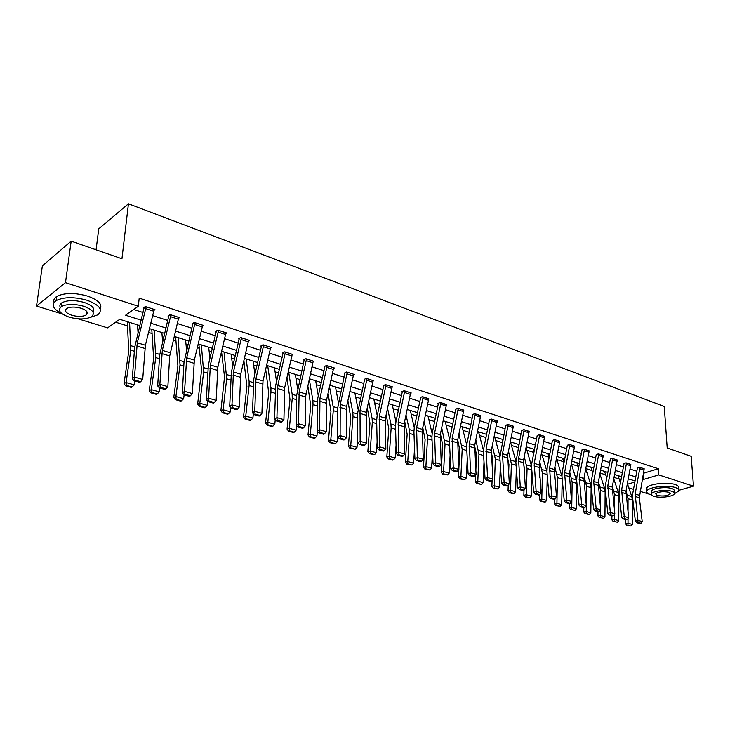 <?xml version="1.0" encoding="UTF-8"?>
<svg xmlns="http://www.w3.org/2000/svg" width="730" height="730" viewBox="0 0 730 730"><rect width="100%" height="100%" fill="white"/><g stroke="black" fill="none" stroke-linecap="round" stroke-linejoin="round"><path stroke-width="1.09" d="M96.077 249.788L98.76 228.809L128.444 203.789L664.264 406.491L667.193 447.974L691.164 456.296L693.5 486.153L678.781 490.314M649.271 494.164L640.155 491.363M633.53 489.328L628.813 487.886M115.659 322.204L127.549 325.899M137.806 329.102L138.782 329.403M148.582 332.451L152.105 333.546M162.224 336.703L163.684 337.16M173.311 340.153L176.012 340.992M185.995 344.104L187.902 344.697M197.365 347.644L199.29 348.246M209.136 351.312L211.481 352.043M220.788 354.935L221.975 355.309M231.693 358.33L234.44 359.187M243.592 362.043L244.085 362.19M253.666 365.173L256.796 366.15M275.091 371.853L278.586 372.939M295.978 378.359L299.829 379.554M316.364 384.701L320.534 385.997M336.247 390.897L340.727 392.293M355.656 396.938L360.438 398.425M374.609 402.841L379.664 404.411M393.114 408.599L398.443 410.26M411.2 414.229L416.775 415.972M428.866 419.732L434.678 421.548M446.13 425.115L452.171 426.995M463.012 430.371L469.271 432.315M479.528 435.509L485.979 437.526M495.67 440.537L502.322 442.608M511.474 445.464L518.309 447.59M526.932 450.273L533.949 452.463M542.071 454.991L549.07 457.172M556.89 459.608L563.66 461.716M571.398 464.125L577.959 466.169M585.843 468.614L591.966 470.531M600.106 473.058L605.69 474.801M614.076 477.411L619.14 478.989M139.74 325.58L119.757 319.311L107.593 327.88L78.137 318.837M62.369 313.991L36.5 306.052L65.49 282.647L138.317 306.244L125.569 315.223L141.1 320.141M65.49 282.647L71.175 241.146L42.377 265.857L36.5 306.052M643.531 473.223L658.341 468.733L139.211 298.105L138.317 306.244M133.7 309.502L143.016 312.495M152.771 315.625L167.8 320.461M177.39 323.545L191.917 328.217M201.343 331.247L215.396 335.763M224.667 338.738L238.263 343.109M247.379 346.038L260.528 350.272M269.498 353.156L282.227 357.244M291.051 360.082L303.379 364.042M312.066 366.834L324.01 370.676M332.561 373.422L344.122 377.136M352.544 379.846L363.75 383.451M372.054 386.115L382.912 389.61M391.088 392.238L401.609 395.623M409.667 398.206L419.878 401.491M427.816 404.046L437.717 407.221M445.537 409.74L455.146 412.824M462.856 415.306L472.182 418.299M479.783 420.754L488.835 423.655M496.336 426.065L505.114 428.893M512.524 431.275L521.047 434.012M528.347 436.357L536.623 439.022M543.832 441.34L551.871 443.922M558.988 446.203L566.799 448.722M573.817 450.976L581.409 453.412M588.343 455.648L595.716 458.011M602.56 460.21L609.723 462.519M616.485 464.691L623.457 466.926M630.136 469.08L636.907 471.252M644.198 468.998L639.517 467.218L637.436 468.131M630.848 464.663L626.066 462.838L623.977 463.504M617.215 460.247L612.342 458.376L610.262 459.051M603.308 455.73L598.326 453.823L596.273 454.799M589.101 451.122L584.018 449.169L581.974 449.863M574.601 446.422L569.409 444.424L567.383 445.437M559.782 441.613L554.481 439.57L552.473 440.61M544.653 436.704L539.233 434.615L537.243 435.673M529.186 431.685L523.647 429.541L521.676 430.627M513.373 426.566L507.724 424.367L505.762 425.471M497.212 421.32L491.436 419.066L489.492 420.206M480.687 415.963L474.774 413.654L472.848 414.421M463.778 410.479L457.737 408.106L455.83 409.302M446.477 404.876L440.299 402.44L437.854 403.471L438.42 403.654M428.775 399.137L422.451 396.636L420.599 397.439M410.652 393.269L411.255 392.995L404.174 390.696L401.755 391.782L402.349 391.974M392.092 387.256L392.713 386.973L385.467 384.61L383.679 385.44M373.085 381.096L373.724 380.795L366.296 378.377L364.544 379.217M353.603 374.791L354.269 374.472L346.659 371.99L344.286 373.167L344.925 373.368M333.637 368.331L334.331 367.984L326.529 365.447L324.175 366.652L324.823 366.862L324.85 366.305M313.179 361.706L313.882 361.341L305.888 358.74L303.552 359.972L304.218 360.182M292.183 354.917L292.922 354.524L284.718 351.851L282.401 353.119L283.094 353.338M270.657 347.954L271.414 347.526L262.992 344.788L260.71 346.093L261.413 346.321L261.459 345.664M248.556 340.81L249.35 340.353L240.708 337.543L238.445 338.875L239.166 339.112L239.221 338.419M225.871 333.482L226.692 332.99L217.823 330.106L215.587 331.475L216.326 331.712M202.584 325.963L203.433 325.425L194.317 322.459L192.118 323.865L192.875 324.111M178.649 318.234L179.534 317.65L170.172 314.612L168 316.053L168.785 316.309M154.057 310.305L154.979 309.666L145.352 306.536L143.217 308.033L144.029 308.288M71.175 241.146L121.946 258.767L128.444 203.789M658.341 468.733L658.752 474.902L693.5 486.153M642.455 479.026L643.659 479.4L658.752 474.902M150.873 323.244L165.938 328.016M175.538 331.055L190.101 335.672M199.546 338.665L213.625 343.127M222.905 346.066L236.529 350.382M245.663 353.284L258.84 357.454M267.828 360.301L280.585 364.343M289.427 367.144L301.773 371.059M310.478 373.815L322.441 377.611M331.009 380.321L342.589 383.998M351.03 386.672L362.253 390.231M370.566 392.859L381.443 396.308M389.628 398.899L400.177 402.248M408.243 404.803L418.473 408.043M426.42 410.561L436.339 413.709M444.178 416.191L453.795 419.239M461.524 421.685L470.859 424.641M478.488 427.059L487.54 429.934M495.059 432.315L503.855 435.098M511.265 437.452L519.806 440.154M527.124 442.471L535.409 445.099M542.636 447.39L550.685 449.945M557.811 452.198L565.631 454.68M572.667 456.907L580.268 459.316M587.212 461.515L594.594 463.851M601.447 466.032L608.628 468.304M615.399 470.448L622.371 472.657M629.059 474.783L635.839 476.927M635.091 480.961L628.302 478.825M621.604 476.727L614.623 474.536M607.844 472.41L600.662 470.156M593.791 468.003L586.4 465.685M579.456 463.504L571.845 461.123M564.801 458.914L556.972 456.451M549.836 454.215L541.779 451.688M534.552 449.424L526.248 446.815M518.93 444.524L510.38 441.842M502.952 439.515L494.155 436.75M486.627 434.387L477.557 431.54M469.928 429.149L460.584 426.22M452.846 423.792L443.21 420.772M435.363 418.308L425.435 415.197M417.469 412.696L407.24 409.484M399.155 406.948L388.597 403.635M380.403 401.071L369.508 397.649M361.186 395.04L349.944 391.517M341.503 388.862L329.896 385.23M321.319 382.538L309.347 378.779M300.632 376.05L288.268 372.163M279.417 369.389L266.642 365.383M257.644 362.564L244.45 358.421M235.306 355.556L221.664 351.276M212.366 348.356L198.268 343.94M188.814 340.974L174.233 336.393M164.615 333.382L149.531 328.646M627.554 484.209L634.89 482.019M643.34 474.263L643.659 479.4M639.936 467.355L644.188 468.76L639.334 497.75L642.208 521.567L637.892 520.335L637.983 522.415L636.98 522.78L640 523.629L641.004 523.273L637.983 522.415M637.418 467.866L632.7 493.754L632.563 497.395L635.383 521.247L637.892 520.335L635.146 494.027L639.945 467.383M635.383 521.247L636.98 522.78M641.004 523.273L642.208 521.567M617.991 475.595L620.454 482.868M625.51 519.541L625.51 523.665L628.01 523.218L628.01 518.619M628.019 512.195L628.037 498.699L626.03 490.943M621.458 477.493L621.157 476.59M627.9 525.198L630.921 526.038L627.9 525.198L628.01 523.218L632.317 524.432L632.317 499.977L631.779 496.555L627.389 483.716M632.317 524.432L630.921 526.038M626.906 525.372L625.51 523.665M674.392 493.726L678.517 491.162C679.302 489.73 678.207 488.507 675.232 487.512C667.439 484.757 648.888 486.983 647.036 490.834C646.196 492.33 647.327 493.58 650.448 494.584L651.543 494.876M678.298 488.151C679.082 486.709 677.987 485.486 675.013 484.483C667.229 481.709 648.696 483.944 646.844 487.822L646.972 489.793M652.328 492.969L651.415 490.916C652.757 488.142 666.089 486.545 671.709 488.516C673.863 489.237 674.657 490.113 674.082 491.153L674.192 492.567M654.043 496.364C659.71 498.289 672.932 496.719 674.283 493.927C674.858 492.896 674.064 492.02 671.901 491.308C666.28 489.346 652.939 490.934 651.598 493.69C650.996 494.758 651.808 495.643 654.043 496.364M668.689 492.221C662.949 491.208 658.588 491.728 655.613 493.763L657.183 495.478C662.922 496.473 667.275 495.953 670.231 493.909L668.689 492.221M90.091 317.468L97.747 314.867C103.304 309.921 99.754 305.058 87.098 300.258C74.177 296.727 63.857 296.845 56.128 300.614C50.972 304.666 52.834 308.954 61.712 313.489M86.259 313.854L87.244 313.8M100.165 309.018C102.583 304.319 98.404 300.012 87.636 296.115C74.734 292.557 64.422 292.675 56.703 296.471C54.13 298.15 53.244 300.139 54.047 302.448M60.28 307.467C59.376 305.633 59.933 304.054 61.95 302.731C67.498 300.003 74.916 299.911 84.224 302.448C92.409 305.414 95.338 308.626 92.993 312.093M69.286 317.185C78.63 319.649 86.021 319.503 91.442 316.747C95.466 313.188 92.902 309.693 83.731 306.262C74.405 303.744 66.978 303.835 61.429 306.545C57.278 310.241 59.896 313.781 69.286 317.185M81.121 308.233C75.108 306.618 70.326 306.682 66.768 308.434C64.103 310.798 65.782 313.079 71.814 315.269C77.836 316.866 82.599 316.784 86.113 315.013C88.713 312.705 87.053 310.442 81.121 308.233M626.495 462.984L630.839 464.417L625.975 491.235L628.658 517.707L624.26 516.457L624.351 518.555L623.347 518.93L626.431 519.796L627.435 519.432L624.351 518.555M626.504 463.012L621.604 489.912L624.26 516.457L621.741 517.378L619.022 493.325L619.168 489.648L623.995 463.796M621.741 517.378L623.347 518.93M627.435 519.432L628.658 517.707M617.206 459.964L612.251 487.065L614.833 513.774L610.335 512.496L610.435 514.623L609.431 514.997L612.58 515.882L613.583 515.517L610.435 514.623M617.215 459.991L612.78 458.549L607.798 485.715L610.335 512.496L607.825 513.436L605.197 489.173L605.362 485.459L610.28 459.352M607.825 513.436L609.431 514.997M613.583 515.517L614.833 513.774M604.559 471.379L606.767 478.059M611.895 515.69L611.877 519.851L614.377 519.404L614.395 514.376M614.423 510.069L614.496 494.657L612.379 486.408M614.277 521.393L617.361 522.26L614.277 521.393L614.377 519.404L618.775 520.636L618.867 495.962L618.337 492.504L613.793 478.935M618.775 520.636L617.361 522.26M613.273 521.576L611.877 519.851M590.853 467.081L592.815 473.14M597.998 511.767L597.961 515.964L600.452 515.499L600.507 510.042M600.525 507.989L600.68 490.523L598.445 481.754M600.37 517.524L603.509 518.4L600.37 517.524L600.452 515.499L604.951 516.758L605.133 491.856L604.623 488.379L599.923 474.035M604.951 516.758L603.509 518.4M599.366 517.707L597.961 515.964M603.299 455.438L598.244 482.813L600.708 509.759L596.118 508.454L596.227 510.598L595.224 510.982L598.436 511.894L599.439 511.511L596.227 510.598M596.264 454.507L591.264 481.18L591.09 484.93L593.609 509.412L596.118 508.454L593.691 481.426L598.783 453.969M593.609 509.412L595.224 510.982M599.439 511.511L600.708 509.759M589.101 450.821L583.936 478.469L586.29 505.653L581.6 504.32L581.719 506.492L580.715 506.885L583.991 507.815L585.004 507.423L581.719 506.492M584.484 449.324L579.292 477.055L581.6 504.32L579.091 505.297L576.682 480.595L576.873 476.818L581.983 450.191M579.091 505.297L580.715 506.885M585.004 507.423L586.29 505.653M569.884 444.579L574.592 446.13L569.336 474.026L571.553 501.464L566.772 500.105L566.891 502.304L565.887 502.696L569.245 503.645L570.249 503.253L566.891 502.304M567.374 445.127L562.173 472.356L561.963 476.17L564.263 501.099L566.772 500.105L564.582 472.584L569.884 444.597M564.263 501.099L565.887 502.696M570.249 503.253L571.553 501.464M576.864 462.692L578.561 468.076M583.808 507.761L583.754 511.995L586.245 511.52L586.573 486.317L584.228 476.982M586.163 513.564L589.375 514.458L586.163 513.564L586.245 511.52L590.835 512.807L591.127 487.677L590.625 484.163L585.761 469.007M590.835 512.807L589.375 514.458M585.168 513.756L583.754 511.995M562.584 458.212L564.025 462.884M569.327 503.618L569.245 507.943L571.736 507.45L572.165 482.01L569.71 472.091M571.663 509.522L574.948 510.434L571.663 509.522L571.736 507.45L576.426 508.764L576.819 483.397L576.326 479.856L571.316 463.842M576.426 508.764L574.948 510.434M570.668 509.713L569.245 507.943M548.002 453.64L549.179 457.546M554.563 475.394L554.955 479.765M554.535 499.247L554.435 503.81L556.917 503.298L557.455 477.621L554.882 467.081M561.99 476.498L556.561 458.54M556.853 505.397L555.858 505.598L560.202 506.328L556.853 505.397L556.917 503.298L561.708 504.64L562.209 478.816M561.708 504.64L560.202 506.328M555.858 505.598L554.435 503.81M533.119 448.968L534.022 452.052M539.187 469.645L539.862 477.703M539.424 494.767L539.297 499.575L541.779 499.055L542.436 473.131L539.744 461.926M546.898 471.224L541.505 453.084M541.724 501.172L540.729 501.382L545.146 502.13L541.724 501.172L541.779 499.055L546.67 500.424L547.263 475.467M546.67 500.424L545.146 502.13M540.729 501.382L539.297 499.575M517.917 444.205L518.546 446.404M523.492 463.723L524.624 469.135L524.423 475.723M523.985 490.186L523.839 495.259L526.312 494.721L527.078 468.541L524.286 456.642M531.531 466.132L526.12 447.463M526.266 496.865L525.271 497.075L529.761 497.842L526.266 496.865L526.312 494.721L531.303 496.117L531.978 472.082M531.303 496.117L529.761 497.842M525.271 497.075L523.839 495.259M502.386 439.332L502.733 440.591M507.459 457.628L508.947 464.462L508.618 473.843M508.226 485.222L508.034 490.843L510.498 490.286L511.392 463.86L508.481 451.204M515.836 460.977L510.462 441.869M510.462 492.467L509.476 492.677L513.053 493.681L514.039 493.462L510.462 492.467L510.498 490.286L515.599 491.719L516.347 468.687M515.599 491.719L514.039 493.462M509.476 492.677L508.034 490.843M491.18 451.715L492.914 459.69L492.431 472.082M492.12 480.094L491.874 486.326L494.329 485.76L495.36 459.07L492.339 445.619M499.822 455.721L494.685 436.914M494.31 487.959L493.325 488.188L497.97 488.981L494.31 487.959L494.329 485.76L499.548 487.22L500.36 465.293M499.548 487.22L497.97 488.981M493.325 488.188L491.874 486.326M474.609 445.866L476.526 454.817L475.841 470.458M475.65 474.847L475.349 481.709L477.803 481.125L478.962 454.17L475.841 439.862M483.452 450.364L478.561 431.859M477.794 483.36L476.809 483.589L481.526 484.401L477.794 483.36L477.803 481.125L483.141 482.621L483.999 461.889M483.141 482.621L481.526 484.401M476.809 483.589L475.349 481.709M457.71 439.971L459.772 449.826L458.841 468.979M458.823 469.463L458.458 476.991L460.895 476.389L462.2 449.169L458.969 433.948M466.726 444.899L462.072 426.685M460.895 478.643L459.918 478.889L464.718 479.71L460.895 478.643L460.895 476.389L466.351 477.922L467.255 458.495M466.351 477.922L464.718 479.71M459.918 478.889L458.458 476.991M440.436 433.93L442.635 444.716L441.166 472.164L443.594 471.543L445.045 444.041L441.723 427.844M449.625 439.305L445.218 421.402M443.612 473.825L442.635 474.071L447.517 474.92L443.612 473.825L443.594 471.543L449.187 473.113L450.109 455.118M449.187 473.113L447.517 474.92M442.635 474.071L441.166 472.164M422.77 427.707L425.097 439.496L423.473 467.218L425.891 466.579L427.497 438.803L427.205 434.952L424.075 421.557M432.142 433.584L427.981 415.99M425.918 468.897L424.951 469.153L429.924 470.011L425.918 468.897L425.891 466.579L431.613 468.186L432.534 451.76M431.613 468.186L429.924 470.011M424.951 469.153L423.473 467.218M404.694 421.274L407.148 434.158L405.369 462.163L407.769 461.506L409.539 433.438L409.274 429.55L406.035 415.06M414.257 427.725L410.342 410.461M407.815 463.851L406.847 464.116L411.912 464.992L407.815 463.851L407.769 461.506L413.627 463.149L414.53 448.448M413.627 463.149L411.912 464.992M406.847 464.116L405.369 462.163M386.197 414.64L388.78 428.683L386.827 456.98L389.218 456.305L391.152 427.944L390.915 424.02L387.566 408.362M395.961 421.721L392.293 404.794M389.273 458.686L388.314 458.951L392.512 460.119L393.47 459.854L389.273 458.686L389.218 456.305L395.213 457.984L396.062 445.181M395.213 457.984L393.47 459.854M388.314 458.951L386.827 456.98M367.281 407.769L369.964 423.081L367.838 451.678L370.21 450.976L372.327 422.323L372.108 418.363L368.677 401.427M377.227 415.543L373.815 399M370.283 453.394L369.334 453.668L374.581 454.589L370.283 453.394L370.21 450.976L376.351 452.7L377.127 441.969M376.351 452.7L374.581 454.589M369.334 453.668L367.838 451.678M347.909 400.66L350.701 417.35L348.392 446.24L350.738 445.519L353.037 416.565L352.855 412.56L349.341 394.246M358.056 409.192L354.899 393.068M350.82 447.964L349.88 448.257L355.227 449.196L350.82 447.964L350.738 445.519L357.034 447.289L357.682 438.849M357.034 447.289L355.227 449.196M349.88 448.257L348.392 446.24M328.08 393.287L330.955 411.464L328.454 440.674L330.781 439.925L333.272 410.661L333.126 406.619L329.54 386.809M338.41 402.641L335.526 386.991M330.882 442.407L329.951 442.709L335.399 443.667L330.882 442.407L330.781 439.925L337.233 441.741L337.725 435.837M337.233 441.741L335.399 443.667M329.951 442.709L328.454 440.674M307.786 385.632L310.724 405.442L308.014 434.961L310.332 434.195L313.024 404.612L312.905 400.533L309.274 379.089M318.298 395.879L315.679 380.768M310.451 436.713L309.52 437.014L314.146 438.31L315.077 438L310.451 436.713L310.332 434.195L316.939 436.047L317.368 431.275M316.939 436.047L315.077 438M309.52 437.014L308.014 434.961M286.99 377.684L289.983 399.264L287.063 429.112L289.354 428.318L292.255 398.407L292.173 394.291L288.715 372.309M297.685 388.907L295.34 374.39M289.491 430.873L288.569 431.184L293.323 432.507L294.236 432.196L289.491 430.873L289.354 428.318L296.134 430.216L296.572 425.581M296.134 430.216L294.236 432.196M288.569 431.184L287.063 429.112M265.702 369.398L268.713 392.932L265.574 423.108L267.837 422.287L270.958 392.046L270.921 387.885L267.7 365.712M276.56 381.699L274.489 367.847M267.992 424.878L267.08 425.207L271.952 426.557L272.865 426.238L267.992 424.878L267.837 422.287L274.79 424.24L275.246 419.75M274.79 424.24L272.865 426.238M267.08 425.207L265.574 423.108M559.782 441.294L554.408 469.499L556.506 497.185L551.615 495.789L551.743 498.015L550.739 498.417L554.17 499.384L555.174 498.982L551.743 498.015M552.464 440.281L547.153 467.802L546.934 471.653L549.106 496.802L551.615 495.789L549.562 468.021L554.964 439.752L559.782 441.321M549.106 496.802L550.739 498.417M555.174 498.982L556.506 497.185M544.653 436.367L539.16 464.864L541.131 492.805L536.121 491.381L536.267 493.635L535.263 494.046L538.767 495.04L539.771 494.63L536.267 493.635M537.234 435.335L531.814 463.139L531.568 467.036L533.621 492.421L536.121 491.381L534.205 463.358L539.726 434.77M533.621 492.421L535.263 494.046M539.771 494.63L541.131 492.805M529.186 431.339L523.583 460.128L525.408 488.333L520.289 486.873L520.444 489.155L519.441 489.574L523.027 490.587L524.021 490.168L520.444 489.155M521.667 430.28L515.873 462.309L517.789 487.932L520.289 486.873L518.519 458.595L524.158 429.705M517.789 487.932L519.441 489.574M524.021 490.168L525.408 488.333M513.373 426.201L507.66 455.292L509.33 483.762L504.102 482.274L504.266 484.583L503.262 485.012L506.921 486.043L507.925 485.614L504.266 484.583M505.753 425.115L499.822 457.491L501.61 483.351L504.102 482.274L502.477 453.722L508.235 424.559L513.382 426.229M501.61 483.351L503.262 485.012M507.925 485.614L509.33 483.762M497.212 420.945L491.372 450.346L492.887 479.081L487.54 477.557L487.713 479.893L486.718 480.331L490.46 481.389L491.454 480.961L487.713 479.893M489.483 419.823L483.716 448.548L483.415 452.554L485.058 478.661L487.54 477.557L486.08 448.731L491.956 419.266L497.221 420.973M485.058 478.661L486.718 480.331M491.454 480.961L492.887 479.081M480.687 415.571L474.719 445.282L476.07 474.299L470.604 472.739L470.786 475.102L469.792 475.549L473.624 476.635L474.619 476.188L470.786 475.102M475.312 413.828L469.299 443.639L470.604 472.739L468.122 473.861L466.634 447.508L466.954 443.466L472.848 414.841M468.122 473.861L469.792 475.549M474.619 476.188L476.07 474.299M463.787 410.077L457.683 440.108L458.869 469.399L453.266 467.811L453.458 470.202L452.472 470.658L456.387 471.772L457.382 471.315L453.458 470.202M455.83 408.891L449.808 438.255L449.47 442.344L450.793 468.952L453.266 467.811L452.135 438.429L458.285 408.316L463.787 410.105M450.793 468.952L452.472 470.658M457.382 471.315L458.869 469.399M446.322 406.035L440.692 404.21L440.865 402.65L446.486 404.484L440.254 434.815L441.258 464.389L435.518 462.756L435.728 465.183L434.742 465.649L438.757 466.789L439.743 466.324L435.728 465.183M438.42 403.234L432.26 432.936L431.904 437.06L433.063 463.933L435.518 462.756L434.578 433.091L440.692 404.21M433.063 463.933L434.742 465.649M439.743 466.324L441.258 464.389M428.61 400.296L422.843 398.434L423.026 396.855L428.793 398.726L422.405 429.395L423.227 459.261L417.35 457.591L417.569 460.046L416.584 460.53L420.699 461.688L421.685 461.214L417.569 460.046M422.843 398.434L416.602 427.625L417.35 457.591L414.905 458.787L413.919 431.658L414.302 427.488L420.599 397.914M414.905 458.787L416.584 460.53M421.685 461.214L423.227 459.261M410.671 392.804L404.137 423.838L404.758 454.005L398.744 452.299L398.972 454.79L397.996 455.274L402.212 456.46L403.188 455.976L398.972 454.79M402.358 391.517L395.916 421.904L395.505 426.119L396.308 453.522L398.744 452.299L398.197 422.031L404.767 390.888M396.308 453.522L397.996 455.274M403.188 455.976L404.758 454.005M392.11 386.772L385.431 418.162L385.841 448.631L379.682 446.87L379.928 449.397L378.952 449.899L383.268 451.113L384.245 450.62L379.928 449.397M386.07 384.81L379.345 416.31L379.682 446.87L377.255 448.12L376.653 420.453L377.091 416.191L383.67 385.951M377.255 448.12L378.952 449.899M384.245 450.62L385.841 448.631M372.902 382.246L366.706 380.239L366.916 378.615L373.112 380.622L366.268 412.34L366.469 443.11L360.155 441.312L360.41 443.876L359.443 444.387L363.859 445.628L364.827 445.127L360.41 443.876M366.706 380.239L360.027 410.442L360.155 441.312L357.737 442.59L357.335 414.64L364.526 379.755M357.737 442.59L359.443 444.387M364.827 445.127L366.469 443.11M353.639 374.262L346.64 406.373L346.604 437.462L340.134 435.618L340.399 438.21L339.441 438.73L343.967 440.017L344.934 439.496L340.399 438.21M344.943 372.838L337.543 408.69L337.734 436.923L340.134 435.618L340.244 404.429L347.298 372.227L353.639 374.289M337.734 436.923L339.441 438.73M344.934 439.496L346.604 437.462M327.177 365.657L333.683 367.801L326.511 400.259L326.237 431.667L319.603 429.778L319.886 432.406L318.928 432.936L323.572 434.25L324.531 433.72L319.886 432.406M327.177 365.693L319.95 398.261L319.603 429.778L317.221 431.111L317.769 398.188L324.823 366.889M317.221 431.111L318.928 432.936M324.531 433.72L326.237 431.667M313.225 361.122L305.514 396.956L305.35 425.727L298.543 423.783L298.835 426.457L297.895 426.995L302.658 428.346L303.607 427.798L298.835 426.457M304.255 359.598L296.453 396.335L296.179 425.152L298.543 423.783L299.154 391.946L306.554 358.95M296.179 425.152L297.895 426.995M303.607 427.798L305.35 425.727M292.237 354.296L284.709 387.557L283.924 419.631L276.935 417.642L277.245 420.343L276.314 420.9L281.205 422.287L282.145 421.73L277.245 420.343M283.13 352.718L275.694 385.422L274.589 419.038L276.935 417.642L277.811 385.467L285.403 352.106L292.237 354.333M274.589 419.038L276.314 420.9M282.145 421.73L283.924 419.631M270.721 347.298L263.001 380.96L261.924 413.372L254.761 411.328L255.089 414.074L254.159 414.649L259.177 416.063L260.108 415.498L255.089 414.074M263.703 345.016L255.92 378.815L254.761 411.328L252.443 412.76L253.83 378.788L261.413 346.349M252.443 412.76L254.159 414.649M260.108 415.498L261.924 413.372M241.429 337.78L248.629 340.153L240.718 374.189L239.349 406.948L231.985 404.849L232.332 407.632L231.419 408.225L236.575 409.676L237.496 409.092L232.332 407.632M241.429 337.808L233.454 371.981L231.985 404.849L229.695 406.318L231.401 371.981L239.166 339.14M229.695 406.318L231.419 408.225M237.496 409.092L239.349 406.948M243.893 360.757L246.886 386.435L243.519 416.949L245.754 416.1L249.112 385.522L249.112 381.325L246.147 358.959M254.907 374.234L253.109 361.14M245.928 418.728L245.034 419.066L250.034 420.453L250.928 420.124L245.928 418.728L245.754 416.1L252.89 418.098L253.356 413.773M252.89 418.098L250.928 420.124M245.034 419.066L243.519 416.949M221.555 351.732L224.53 376.945L220.889 410.625L223.088 409.749L226.692 378.824L224.037 352.024M232.697 366.506L231.182 354.26M223.289 412.423L222.404 412.769L227.532 414.193L228.417 413.846L223.289 412.423L223.088 409.749L230.415 411.802L230.89 407.641M230.415 411.802L228.417 413.846M222.404 412.769L220.889 410.625M225.962 332.752L217.841 367.245L216.162 400.35L208.597 398.197L208.972 401.026L208.059 401.619L213.352 403.115L214.264 402.522L208.972 401.026M216.39 330.982L208.36 364.991L206.334 399.702L208.597 398.197L210.377 364.973L218.562 330.343M206.334 399.702L208.059 401.619M214.264 402.522L216.162 400.35M198.861 344.122L201.571 370.073L197.647 404.128L199.819 403.225L203.67 371.953L201.352 344.907M209.93 358.494L208.689 347.206M200.038 405.935L199.162 406.3L204.436 407.76L205.303 407.404L200.038 405.935L199.819 403.225L207.347 405.342L207.822 401.363M207.347 405.342L205.303 407.404M199.162 406.3L197.647 404.128M202.675 325.178L194.344 360.1L192.346 393.57L184.571 391.362L184.955 394.227L184.06 394.848L189.508 396.381L190.402 395.769L184.955 394.227M192.948 323.335L183.987 362.527L182.336 392.904L184.571 391.362L186.679 357.773L195.083 322.706M182.336 392.904L184.06 394.848M190.402 395.769L192.346 393.57M175.638 336.84L177.91 365.894L173.776 397.458L175.912 396.527L180.036 364.89L178.065 337.598M186.57 350.154L185.593 339.961M176.149 399.283L175.3 399.648L180.712 401.153L181.569 400.788L176.149 399.283L175.912 396.527L183.641 398.699L184.133 394.866M183.641 398.699L181.569 400.788M175.3 399.648L173.776 397.458M170.957 314.867L178.759 317.431L169.707 355.948L167.864 386.608L159.87 384.336L160.281 387.247L159.395 387.876L164.989 389.455L165.874 388.834L160.281 387.247M168.867 315.479L159.642 355.2L157.671 385.915L159.87 384.336L162.334 350.382L170.948 314.895M157.671 385.915L159.395 387.876M165.874 388.834L167.864 386.608M151.785 329.358L153.665 358.676L149.249 390.605L151.347 389.647L155.755 357.636L154.149 330.097M162.617 341.476L161.877 332.524M151.612 392.439L150.772 392.822L156.329 394.373L157.178 393.99L151.612 392.439L151.347 389.647L159.295 391.873L159.815 387.995M159.295 391.873L157.178 393.99M150.772 392.822L149.249 390.605M146.164 306.801L154.176 309.447L145.398 345.235L142.697 379.445L134.475 377.109L134.904 380.065L134.037 380.713L139.786 382.337L140.662 381.699L134.904 380.065M144.12 307.403L134.621 347.681L132.303 378.733L134.475 377.109L137.304 342.772L146.155 306.837M132.303 378.733L134.037 380.713M140.662 381.699L142.697 379.445M127.294 321.674L128.745 351.258L124.036 383.56L126.098 382.566L130.798 350.181L129.584 322.395M138.034 332.424L137.523 324.887M126.39 385.413L125.56 385.805L131.281 387.402L132.112 387.01L126.39 385.413L126.098 382.566L134.265 384.856L134.822 380.932M134.265 384.856L132.112 387.01M125.56 385.805L124.036 383.56M639.425 495.323L635.146 494.027M639.334 497.75L635.054 496.455M644.106 470.129L639.854 468.751M628.037 498.699L632.317 499.977M627.499 495.268L631.779 496.555M625.975 491.235L621.604 489.912M625.884 493.69L621.513 492.367M630.747 465.804L626.404 464.399M612.251 487.065L607.798 485.715M612.151 489.538L607.688 488.188M617.115 461.387L612.689 459.955M614.496 494.657L618.867 495.962M613.966 491.19L618.337 492.504M600.68 490.523L605.133 491.856M600.169 487.038L604.623 488.379M603.299 455.465L598.783 453.996M598.244 482.813L593.691 481.426M598.125 485.304L593.572 483.926M603.199 456.88L598.673 455.41M589.101 450.848L584.484 449.351M583.936 478.469L579.292 477.055M583.817 480.988L579.164 479.583M588.991 452.272L584.374 450.775M569.336 474.026L564.582 472.584M569.199 476.571L564.445 475.139M574.483 447.572L569.765 446.039M586.573 486.317L591.127 487.677M586.071 482.795L590.625 484.163M572.165 482.01L576.819 483.397M571.69 478.46L576.326 479.856M557.455 477.621L562.2 479.035M556.99 474.035L561.735 475.458M542.436 473.131L547.181 474.546M541.989 469.518L546.834 470.978M527.078 468.541L531.805 469.956M526.659 464.901L531.531 466.37M511.392 463.86L516.092 465.265M510.991 460.183L515.836 461.643M495.36 459.07L500.032 460.466M494.967 455.356L499.795 456.807M478.962 454.17L483.607 455.556M478.597 450.428L483.388 451.87M462.2 449.169L466.808 450.547M461.853 445.382L466.616 446.815M445.045 444.041L449.616 445.409M444.725 440.226L449.452 441.65M427.497 438.803L432.032 440.154M427.205 434.952L431.886 436.357M409.539 433.438L414.029 434.779M409.274 429.55L413.91 430.946M391.152 427.944L395.596 429.276M390.915 424.02L395.505 425.407M372.327 422.323L376.726 423.637M372.108 418.363L376.653 419.732M353.037 416.565L357.381 417.861M352.855 412.56L357.344 413.91M333.272 410.661L337.561 411.939M333.126 406.619L337.552 407.951M313.024 404.612L317.249 405.871M312.905 400.533L317.276 401.847M292.255 398.407L296.416 399.657M292.173 394.291L296.471 395.587M270.958 392.046L275.055 393.269M270.921 387.885L275.146 389.163M554.408 469.499L549.562 468.021M554.262 472.064L549.407 470.595M559.664 442.772L554.846 441.212M544.653 436.394L539.726 434.797M539.16 464.864L534.205 463.358M539.005 467.455L534.05 465.959M544.525 437.863L539.598 436.266M529.186 431.366L524.158 429.733M523.583 460.128L518.519 458.595M523.41 462.747L518.346 461.214M529.049 432.853L524.021 431.22M507.66 455.292L502.477 453.722M507.478 457.929L502.295 456.369M513.236 427.725L508.098 426.055M491.372 450.346L486.08 448.731M491.18 453.011L485.879 451.414M497.066 422.488L491.81 420.781M480.687 415.598L475.312 413.855M474.719 445.282L469.299 443.639M474.509 447.983L469.089 446.34M480.532 417.131L475.157 415.388M457.683 440.108L452.135 438.429M457.464 442.827L451.916 441.157M463.623 411.647L458.121 409.868M440.254 434.815L434.578 433.091M440.017 437.562L434.332 435.846M422.405 429.395L416.602 427.625M422.159 432.169L416.346 430.417M410.671 392.831L404.767 390.915M404.137 423.838L398.197 422.031M403.873 426.649L397.923 424.851M410.479 394.428L404.584 392.512M392.11 386.8L386.07 384.838M385.431 418.162L379.345 416.31M385.148 421L379.052 419.157M391.919 388.406L385.869 386.453M366.268 412.34L360.027 410.442M365.967 415.206L359.726 413.317M346.64 406.373L340.244 404.429M346.321 409.274L339.915 407.34M353.42 375.932L347.079 373.879M326.511 400.259L319.95 398.261M326.173 403.188L319.612 401.208M333.455 369.462L326.949 367.354M313.216 361.149L306.554 358.987M305.879 393.99L299.154 391.946M305.514 396.956L298.789 394.921M312.988 362.828L306.317 360.666M284.709 387.557L277.811 385.467M284.335 390.559L277.427 388.47M291.991 356.03L285.147 353.813M270.711 347.334L263.694 345.053M263.001 380.96L255.92 378.815M262.599 383.989L255.518 381.854M270.456 349.049L263.439 346.768M240.718 374.189L233.454 371.981M240.298 377.255L233.025 375.065M248.355 341.886L241.155 339.55M249.112 385.522L253.127 386.727M249.112 381.325L253.255 382.566M226.692 378.824L230.634 380.001M226.729 374.581L230.799 375.804M225.953 332.78L218.562 330.38M217.841 367.245L210.377 364.973M217.394 370.338L209.921 368.084M225.67 334.532L218.27 332.141M203.67 371.953L207.53 373.103M203.752 367.665L207.731 368.86M202.675 325.206L195.074 322.742M194.344 360.1L186.679 357.773M193.879 363.239L186.205 360.921M202.374 326.985L194.773 324.522M180.036 364.89L183.796 366.013M180.164 360.556L184.042 361.724M170.209 352.773L162.334 350.382M169.707 355.948L161.823 353.566M178.448 319.229L170.637 316.701M155.755 357.636L159.414 358.731M155.928 353.256L159.706 354.397M145.398 345.235L137.304 342.772M144.878 348.447L136.766 346.002M153.857 311.263L145.827 308.662M130.798 350.181L134.357 351.249M131.026 345.764L134.694 346.869M670.177 493.033L670.231 493.909M651.415 490.916L651.598 493.69M647.036 490.834L646.844 487.822M86.587 311.254L86.113 315.013M61.95 302.731L61.429 306.545M56.128 300.614L56.703 296.471"/></g></svg>
